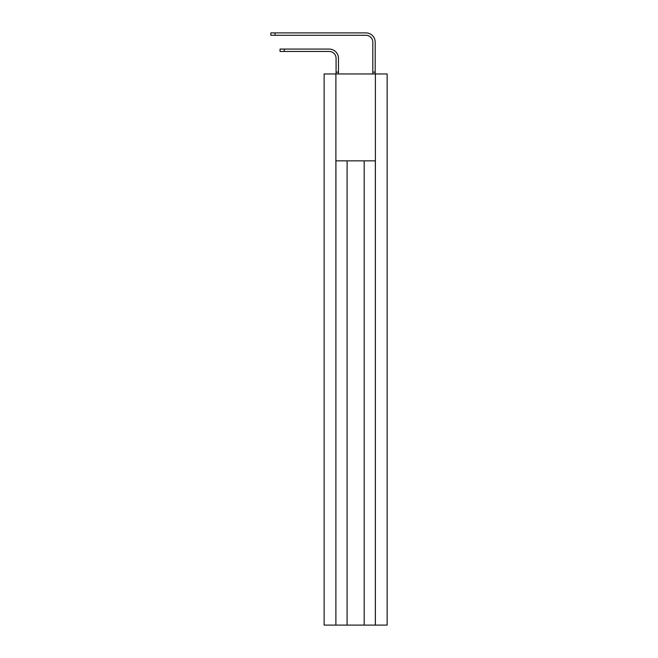 <?xml version="1.0" encoding="UTF-8"?>
<svg xmlns="http://www.w3.org/2000/svg" width="658" height="658" viewBox="0 0 658 658"><rect width="100%" height="100%" fill="white"/><g stroke="black" fill="none" stroke-linecap="round" stroke-linejoin="round"><path stroke-width="0.99" d="M375.389 625.1L375.389 73.959L387.143 73.959L387.143 625.1L324.131 625.1L324.131 73.959L335.893 73.959L335.893 625.1L335.925 160.856L375.348 160.856L375.348 625.1M375.389 73.959L335.893 73.959M347.095 160.856L347.095 625.1M364.178 160.856L364.178 625.1M280.037 49.07L284.264 49.07L284.264 51.456L280.037 51.456L280.037 49.07M336.074 73.959L336.074 72.125L338.459 72.125L338.459 58.348A9.278 9.278 0 0 0 329.181 49.07L284.264 49.07M338.459 72.125L338.459 73.959M284.264 51.456L329.181 51.456A6.893 6.893 0 0 1 336.074 58.348L336.074 72.125M270.857 32.9L275.077 32.9L275.077 35.285L270.857 35.285L270.857 32.9M372.815 73.959L372.815 42.178A6.893 6.893 0 0 0 365.93 35.285L275.077 35.285M375.2 73.959L375.2 42.178A9.278 9.278 0 0 0 365.93 32.9L275.077 32.9M375.2 72.125L372.815 72.125"/></g></svg>
